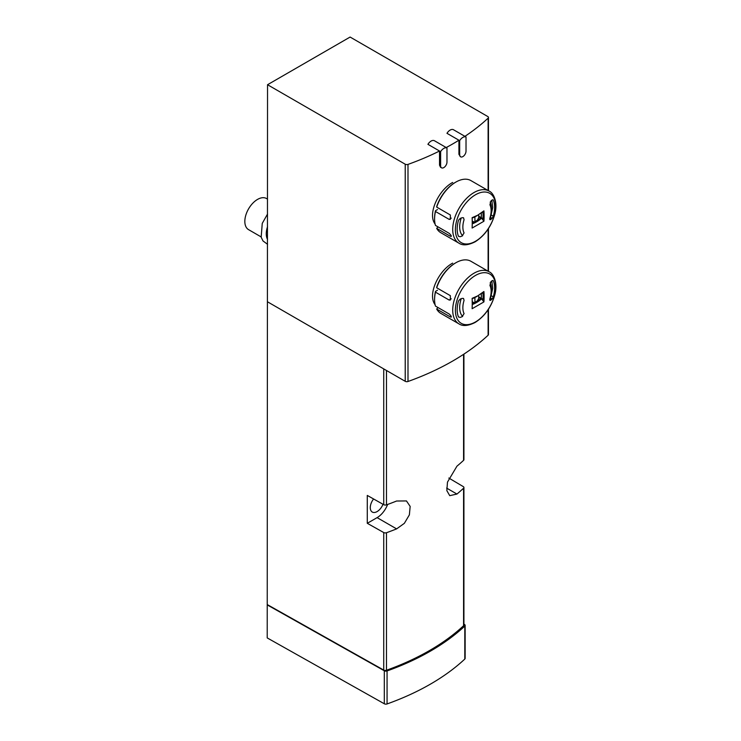 <?xml version="1.0" encoding="UTF-8"?>
<svg xmlns="http://www.w3.org/2000/svg" width="741" height="741" viewBox="0 0 741 741"><rect width="100%" height="100%" fill="white"/><g stroke="black" fill="none" stroke-linecap="round" stroke-linejoin="round"><path stroke-width="1.11" d="M446.221 147.552L446.971 147.978A6.734 3.89 120 0 0 440.617 151.646L440.617 165.762A4.492 2.593 120 0 0 441.553 167.818L440.515 167.225L439.524 165.132L439.524 151.016L427.918 144.31A6.734 3.89 120 0 1 434.263 140.642L446.221 147.552A248.374 143.393 0 0 0 458.92 140.216L458.92 154.332L460.606 156.823A4.492 2.593 120 0 0 464.07 155.619A4.492 2.593 120 0 0 466.024 151.099L466.024 136.983A6.734 3.89 120 0 0 459.67 140.642L459.67 154.767A4.492 2.593 120 0 0 460.606 156.823M267.214 604.906L384.31 670.772L384.31 703.774L267.214 637.918L267.538 84.724L405.225 164.215A2.242 1.297 0 0 0 407.995 164.4A248.374 143.393 0 0 0 439.524 151.016L440.617 151.646M267.538 301.819L405.225 381.309A2.242 1.297 0 0 0 407.995 381.495A248.374 143.393 0 0 0 488.115 335.238A2.242 1.297 0 0 0 488.458 334.562L488.458 309.247M459.67 140.642L446.971 133.315A6.734 3.89 120 0 1 453.325 129.647L464.931 136.344A248.374 143.393 0 0 0 488.115 118.143A2.242 1.297 0 0 0 488.458 117.458A2.242 1.297 0 0 0 487.8 116.541L350.104 37.05L267.538 84.724M435.106 304.718C427.168 294.557 438.783 270.4 452.686 263.129M435.106 224.041C427.168 213.88 438.783 189.724 452.686 182.453M448.824 478.047L463.282 486.615A2.242 1.297 180 0 1 463.922 487.522A2.242 1.297 180 0 1 463.579 488.208A238.037 137.428 180 0 1 456.947 494.052L449.741 495.664L446.842 490.644L447.481 482.122L456.947 466.182A238.037 137.428 0 0 0 463.579 460.337A2.242 1.297 0 0 0 463.922 459.652L463.922 354.115M267.538 604.73L383.727 670.068A2.242 1.297 0 0 0 386.478 670.244A238.037 137.428 0 0 0 463.579 625.719A2.242 1.297 0 0 0 463.922 625.043L463.922 487.522M367.286 523.303L367.286 495.433L383.727 504.677A2.242 1.297 0 0 0 386.478 504.853A238.037 137.428 0 0 0 396.611 501.018L406.466 500.944L410.162 506.418L409.375 514.856L404.354 523.331L396.611 528.889A238.037 137.428 180 0 1 386.478 532.723A2.242 1.297 180 0 1 383.727 532.547L367.286 523.303L377.104 517.635A17.071 9.855 120 0 0 387.626 504.436M382.995 504.269A9.661 5.576 -60 0 1 377.104 511.577A9.661 5.576 -60 0 1 372.278 512.059A9.661 5.576 -60 0 1 373.584 498.971M384.31 670.772A2.242 1.297 0 0 0 387.061 670.948A239.389 138.206 0 0 0 464.802 626.062A2.242 1.297 0 0 0 465.144 625.376A2.242 1.297 0 0 0 464.505 624.478L463.922 624.126M384.31 703.774A2.242 1.297 0 0 0 387.061 703.95A239.389 138.206 0 0 0 464.802 659.064A2.242 1.297 0 0 0 465.144 658.388L465.144 625.376M267.538 199.116L266.51 198.523A17.969 10.374 120 0 0 257.535 199.412A17.969 10.374 120 0 0 245.799 215.242A17.969 10.374 120 0 0 248.55 229.636L261.073 236.87M267.538 226.663A17.969 10.374 120 0 0 267.538 239.454M478.732 297.428L480.853 298.66M478.732 216.752L480.853 217.974M477.223 300.966A8.985 5.187 120 0 0 478.732 298.16L478.732 295.39M474.916 302.309L474.916 297.512M477.223 220.29A8.985 5.187 120 0 0 478.732 217.484L478.732 214.714M474.916 221.633L474.916 216.835M472.221 301.661L474.11 302.754M472.221 220.985L474.11 222.078M441.553 167.818A4.492 2.593 120 0 0 445.008 166.623A4.492 2.593 120 0 0 446.971 162.103L446.971 147.978M464.931 136.344L466.024 136.983M472.23 304.551A30.538 17.636 180 0 0 481.539 298.845L483.049 299.364L483.049 293.492L482.011 293.14M478.297 295.64L472.128 298.345A99.6 41.274 -108.8 0 1 472.128 308.719L483.919 301.911A99.6 70.071 -134.4 0 0 483.919 291.537L476.824 296.502A30.538 17.636 180 0 1 472.147 298.716M472.23 303.764A97.395 56.233 0 0 0 481.307 298.354L483.049 299.364M481.307 298.354A97.127 56.075 -120 0 0 481.335 293.649M492.997 280.459L492.089 280.682A100.433 57.983 180 0 1 490.875 281.775L489.931 285.48A19.988 11.541 -60 0 1 489.931 298.669C489.569 300.281 489.894 300.763 490.875 300.114A100.433 57.983 0 0 0 492.089 299.021L490.727 298.234M493.311 280.848A26.5 15.302 -60 0 1 493.311 296.872L492.089 299.021M489.764 299.466L490.875 300.114L490.033 300.383M458.503 300.939L460.226 299.077A100.433 57.983 180 0 0 462.115 298.382L463.514 298.428L464.07 300.401A19.988 11.541 -60 0 0 464.07 313.591L462.115 316.713A100.433 57.983 0 0 1 460.226 317.417L458.503 316.972A26.5 15.302 -60 0 1 458.503 300.939M436.681 309.043L450.333 316.926C451.908 317.185 451.501 316.194 449.111 313.962L435.458 306.079A30.094 17.376 -60 0 1 434.587 299.614A30.094 17.376 -60 0 1 435.458 292.149L449.111 300.031L450.371 300.012L450.333 295.659L436.681 287.767L436.755 286.999A29.195 16.858 -60 0 1 455.224 263.129L455.863 262.759A30.094 17.376 -60 0 1 470.905 261.267L489.041 271.734A30.094 17.376 -60 0 0 458.948 289.11A30.094 17.376 -60 0 0 458.948 323.863L440.821 313.397A30.094 17.376 -60 0 1 436.681 309.043L437.996 307.543M436.681 287.767A30.094 17.376 -60 0 1 455.863 262.759M451.241 316.407L450.333 316.926L451.232 317.139M434.587 299.614L434.587 298.882A29.195 16.858 -60 0 1 435.486 291.398L435.458 292.149M437.486 290.24L435.486 291.398M481.27 293.695L481.307 298.317M481.27 298.336L478.732 296.863M481.539 298.845L483.919 301.911M472.23 223.865A30.538 17.636 180 0 0 481.539 218.169L483.049 218.688L483.049 212.815L482.011 212.463M478.297 214.964L472.128 217.669A99.6 41.274 -108.8 0 1 472.128 228.043L483.919 221.235A99.6 70.071 -134.4 0 0 483.919 210.861L476.824 215.826A30.538 17.636 180 0 1 472.147 218.039M472.23 223.087A97.395 56.233 0 0 0 481.307 217.678L483.049 218.688M481.307 217.678A97.127 56.075 -120 0 0 481.335 212.973M492.997 199.783L492.089 200.005A100.433 57.983 180 0 1 490.875 201.098L489.931 204.803A19.988 11.541 -60 0 1 489.931 217.984C489.569 219.605 489.894 220.086 490.875 219.438A100.433 57.983 0 0 0 492.089 218.345L490.727 217.558M493.311 200.163A26.5 15.302 -60 0 1 493.311 216.196L492.089 218.345M489.764 218.79L490.875 219.438L490.033 219.707M458.503 220.262L460.226 218.4A100.433 57.983 180 0 0 462.115 217.706L463.514 217.752L464.07 219.725A19.988 11.541 -60 0 0 464.07 232.915L462.115 236.036A100.433 57.983 0 0 1 460.226 236.74L458.503 236.296A26.5 15.302 -60 0 1 458.503 220.262M436.681 228.367L450.333 236.249C451.908 236.509 451.501 235.518 449.111 233.285L435.458 225.403A30.094 17.376 -60 0 1 434.587 218.938A30.094 17.376 -60 0 1 435.458 211.472L449.111 219.355L450.371 219.336L450.333 214.983L436.681 207.091L436.755 206.322A29.195 16.858 -60 0 1 455.224 182.453L455.863 182.082A30.094 17.376 -60 0 1 470.905 180.591L489.041 191.058A30.094 17.376 -60 0 0 458.948 208.434A30.094 17.376 -60 0 0 458.948 243.178L440.821 232.711A30.094 17.376 -60 0 1 436.681 228.367L437.996 226.866M436.681 207.091A30.094 17.376 -60 0 1 455.863 182.082M451.241 235.731L450.333 236.249L451.232 236.462M434.587 218.938L434.587 218.206A29.195 16.858 -60 0 1 435.486 210.722L435.458 211.472M437.486 209.564L435.486 210.722M481.27 213.019L481.307 217.632M481.27 217.659L478.732 216.187M481.539 218.169L483.919 221.235M407.995 381.495L407.995 164.4M488.115 335.238L488.115 309.766M488.115 271.206L488.115 229.08M488.115 190.53L488.115 118.143M463.579 488.208L463.579 625.719M386.478 532.723L386.478 670.244M383.727 532.547L383.727 670.068M383.727 368.898L383.727 504.677M386.478 370.491L386.478 504.853M463.579 354.337L463.579 460.337M377.104 517.635L396.611 528.889M446.628 488.097L456.947 494.052M387.061 670.948L387.061 703.95M464.802 626.062L464.802 659.064M405.225 381.309L405.225 164.215M461.217 298.716A22.452 12.968 120 0 0 462.634 316.453M491.005 293.64A22.452 12.968 120 0 0 490.181 282.756M461.217 218.039A22.452 12.968 120 0 0 462.634 235.777M491.005 212.963A22.452 12.968 120 0 0 490.181 202.08M439.524 165.132L440.617 165.762M458.92 154.332L459.67 154.767M475.518 321.927A28.482 16.441 -60 0 1 458.077 297.122A28.482 16.441 -60 0 1 492.96 276.986A28.482 16.441 -60 0 1 475.518 321.927M493.311 296.872L491.496 295.826M449.111 300.031L451.241 298.799M475.518 241.251A28.482 16.441 -60 0 1 458.077 216.446A28.482 16.441 -60 0 1 492.96 196.309A28.482 16.441 -60 0 1 475.518 241.251M493.311 216.196L491.496 215.149M449.111 219.355L451.241 218.123M488.458 271.401L488.458 228.571M488.458 190.724L488.458 117.458M267.538 244.298L262.99 240.936L261.175 237.222L262.249 223.393L267.538 214.029M490.181 299.707L492.737 288.184L491.82 280.932M490.181 219.03L492.737 207.508L491.82 200.255M458.948 323.863C462.727 326.438 468.117 325.975 475.111 322.483C484.734 316.351 491.292 307.172 494.803 294.918C498.045 283.155 493.682 273.531 489.041 271.734M458.948 243.178C462.727 245.753 468.117 245.299 475.111 241.807C484.734 235.675 491.292 226.487 494.803 214.242C498.045 202.469 493.682 192.855 489.041 191.058"/></g></svg>
